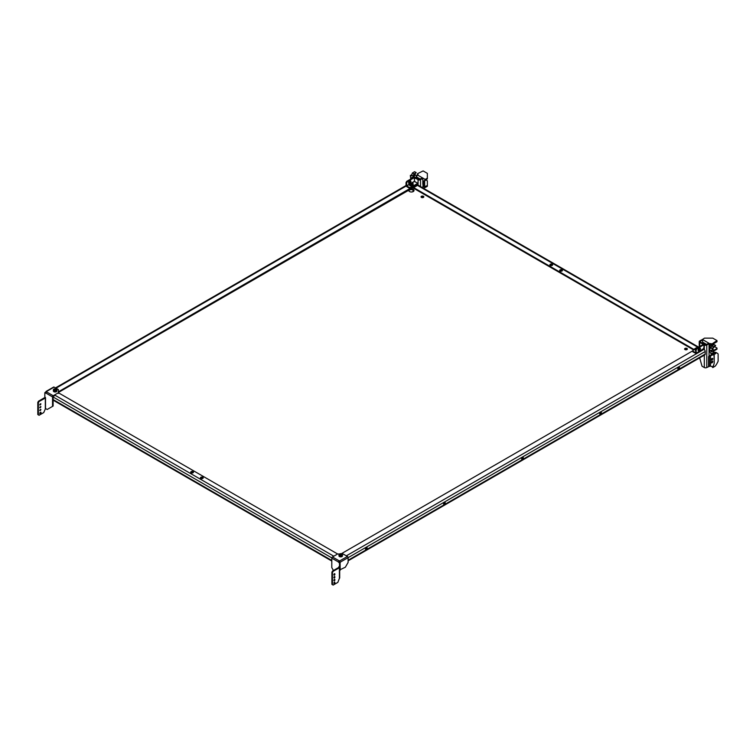 <?xml version="1.0" encoding="UTF-8"?>
<svg xmlns="http://www.w3.org/2000/svg" width="756" height="756" viewBox="0 0 756 756"><rect width="100%" height="100%" fill="white"/><g stroke="black" fill="none" stroke-linecap="round" stroke-linejoin="round"><path stroke-width="1.13" d="M52.542 396.919L45.785 393.016L46.466 391.835L53.222 395.738A0.964 0.558 120 0 0 52.542 396.919L52.542 406.388L47.174 409.487L45.511 408.524L45.511 397.93L44.831 396.862L44.831 392.629L45.417 392.298A0.832 0.482 60 0 0 45.861 392.77M55.122 395.312L53.128 396.579L53.128 406.048L52.542 406.388M45.785 393.016A0.832 0.482 60 0 1 44.831 392.629M45.417 397.429A0.964 0.558 0 0 0 44.727 397.59L38.49 401.2L39.076 401.53L38.386 402.731L38.386 414.883L39.076 415.28L43.744 412.587L45.511 408.524M45.511 397.93L39.076 401.53M40.484 403.827A0.898 0.52 -60 0 1 39.803 404.999M40.484 406.643A0.898 0.52 -60 0 1 39.803 407.815M40.484 409.459A0.898 0.52 -60 0 1 39.803 410.64M40.484 412.275A0.898 0.52 -60 0 1 39.803 413.456M38.49 401.2L37.8 402.39L37.8 414.553L38.386 414.883M37.8 402.39L38.386 402.731M39.803 404.951A0.898 0.52 120 0 0 40.881 403.808A0.898 0.52 120 0 0 39.803 404.951M39.803 407.767A0.898 0.52 120 0 0 40.881 406.624A0.898 0.52 120 0 0 39.803 407.767M39.803 410.584A0.898 0.52 120 0 0 40.881 409.44A0.898 0.52 120 0 0 39.803 410.584M39.803 413.4A0.898 0.52 120 0 0 40.881 413.296A0.898 0.52 120 0 0 40.191 412.502A0.898 0.52 120 0 0 39.803 413.4M53.222 395.738L58.373 392.761L58.373 389.576L54.101 387.11A0.964 0.558 -120 0 0 53.619 387.063L46.04 391.438M338.971 554.715A1.758 1.011 0 0 0 339.491 555.433A1.758 1.011 0 0 0 341.4 555.651A1.758 1.011 0 0 0 342.477 554.715L342.477 555.858A1.758 1.011 0 0 1 341.4 556.794A1.758 1.011 0 0 1 339.491 556.577A1.758 1.011 0 0 1 338.971 555.858L338.971 554.715A1.758 1.011 0 0 1 339.491 553.997L339.557 553.959A1.644 0.954 0 0 0 339.557 555.301A1.644 0.954 0 0 0 341.892 555.301A1.644 0.954 0 0 0 341.892 553.959A1.644 0.954 0 0 0 339.557 553.959A1.758 1.011 0 0 0 339.491 553.997L337.63 553.987L58.373 392.751L58.373 393.432M46.466 391.835A0.832 0.482 0 0 0 46.466 391.513L46.466 392.194M46.371 392.251L45.785 391.91A0.832 0.482 -60 0 1 45.511 392.383M46.466 391.513L54.101 387.11M54.413 390.228A0.917 0.529 180 0 1 56.038 389.888A0.917 0.529 180 0 1 55.831 390.228M55.349 389.113A1.106 0.633 180 0 1 54.895 390.361A1.106 0.633 180 0 1 55.349 389.113M53.922 389.085A1.758 1.011 0 0 0 53.884 389.113A1.758 1.011 0 0 0 53.374 389.822L53.374 390.975A1.758 1.011 0 0 0 54.763 391.967A1.758 1.011 0 0 0 56.88 390.975L56.88 389.822A1.758 1.011 0 0 0 56.369 389.113A1.758 1.011 0 0 0 56.331 389.085M53.374 389.822A1.758 1.011 0 0 0 54.763 390.814A1.758 1.011 0 0 0 56.88 389.822M55.462 388.811A1.644 0.954 0 0 0 53.959 389.066A1.644 0.954 0 0 0 53.544 390.011A1.644 0.954 0 0 0 54.791 390.672A1.644 0.954 0 0 0 56.577 390.19A1.644 0.954 0 0 0 56.294 389.066A1.644 0.954 0 0 0 55.462 388.811M339.69 567.331L339.69 577.924A0.964 0.558 180 0 1 339.406 578.321L337.837 582.385L333.169 585.078L331.893 584.341L331.893 572.188L332.583 570.988L333.169 571.328L339.406 567.728A0.964 0.558 0 0 0 339.501 567L340.096 566.65L340.096 562.426L339.51 562.766L339.51 566.991L338.924 566.65L338.82 567.274M333.453 570.487L331.799 567.614L331.799 558.145A0.964 0.558 -60 0 1 332.479 556.964L339.236 560.857L338.546 562.048L339.132 561.708A0.832 0.482 60 0 0 340.058 562.445L339.605 562.36M339.51 562.766A0.832 0.482 60 0 1 338.546 562.048L331.799 558.145M332.583 570.988L338.82 567.387M338.924 567.331L339.51 566.991M334.53 575.108A0.898 0.52 120 0 0 334.284 573.842A0.898 0.52 120 0 0 334.53 575.108M334.53 577.924A0.898 0.52 120 0 0 334.284 576.658A0.898 0.52 120 0 0 334.53 577.924M334.53 580.74A0.898 0.52 120 0 0 334.284 579.474A0.898 0.52 120 0 0 334.53 580.74M334.53 583.556A0.898 0.52 120 0 0 334.284 582.29A0.898 0.52 120 0 0 334.53 583.556M332.479 584.681L332.479 572.519L333.169 571.328M331.893 572.188L332.479 572.519M334.577 573.615A0.898 0.52 -60 0 1 333.897 574.796M334.577 576.431A0.898 0.52 -60 0 1 333.897 577.612M334.577 579.257A0.898 0.52 -60 0 1 333.897 580.428M334.577 582.073A0.898 0.52 -60 0 1 333.897 583.245M339.605 562.18A0.832 0.482 120 0 0 339.879 561.708L339.784 561.538A0.832 0.482 0 0 0 339.236 561.538L339.132 561.708M339.236 561.538L339.236 560.857A0.832 0.482 0 0 1 339.784 560.857L347.41 556.454L343.139 553.987L341.967 553.997A1.758 1.011 0 0 1 342.477 554.715M337.63 553.987L332.479 556.964M339.69 569.92L345.341 567.227L348.1 562.464L348.1 557.635A0.964 0.558 -120 0 0 347.41 556.454M340.096 562.464L340.191 570.204M340.191 562.521A0.832 0.482 120 0 0 340.465 562.048L348.1 557.635M340.02 555.121A0.917 0.529 180 0 1 341.646 554.781A0.917 0.529 180 0 1 341.438 555.121M339.945 555.084L339.945 555.084A1.106 0.633 180 0 1 341.504 554.176A1.106 0.633 180 0 1 339.945 555.084L339.945 555.084M696.361 347.855L697.627 347.127A1.739 1.002 -60 0 1 698.497 347.042L418.361 185.305A1.739 1.002 120 0 0 417.492 185.39L413.645 187.611L413.645 188.282L693.687 349.962M413.645 187.611L693.781 349.348L695.397 348.412M693.781 349.348L693.781 349.905M331.827 557.909L53.279 397.089A1.739 1.002 -60 0 1 53.44 396.286M684.728 349.348A1.38 0.794 180 0 1 685.975 348.885A1.38 0.794 180 0 1 687.223 349.348M423.681 197.193A1.38 0.794 0 0 0 422.434 196.73A1.38 0.794 0 0 0 421.186 197.193M413.957 190.824A2.627 1.512 0 0 0 411.406 189.643A2.627 1.512 0 0 0 408.845 190.824M346.352 555.84L703.978 349.366L703.439 349.055M703.978 349.366A1.739 1.002 60 0 1 705.206 351.502L705.206 354.063A1.739 1.002 60 0 1 704.847 354.866L348.1 560.829M58.373 391.825L417.652 184.058M417.945 184.228L417.945 184.908L58.373 392.496M339.709 562.048A1.739 1.002 -120 0 0 339.52 561.51M366.31 547.448A1.172 0.68 120 0 0 365.545 548.487A1.172 0.68 120 0 0 365.724 549.423A1.172 0.68 120 0 0 366.896 548.743A1.172 0.68 120 0 0 366.896 547.391A1.172 0.68 120 0 0 366.31 547.448M444.396 502.371A1.172 0.68 120 0 0 443.63 503.401A1.172 0.68 120 0 0 443.81 504.337A1.172 0.68 120 0 0 444.982 503.666A1.172 0.68 120 0 0 444.982 502.305A1.172 0.68 120 0 0 444.396 502.371M522.481 457.285A1.172 0.68 120 0 0 521.716 458.316A1.172 0.68 120 0 0 521.895 459.261A1.172 0.68 120 0 0 523.067 458.58A1.172 0.68 120 0 0 523.067 457.229A1.172 0.68 120 0 0 522.481 457.285M600.566 412.2A1.172 0.68 120 0 0 599.801 413.239A1.172 0.68 120 0 0 599.98 414.175A1.172 0.68 120 0 0 601.152 413.494A1.172 0.68 120 0 0 601.152 412.143A1.172 0.68 120 0 0 600.566 412.2M678.652 367.123A1.172 0.68 120 0 0 677.886 368.153A1.172 0.68 120 0 0 678.066 369.089A1.172 0.68 120 0 0 679.238 368.418A1.172 0.68 120 0 0 679.238 367.057A1.172 0.68 120 0 0 678.652 367.123M686.949 349.574A1.38 0.794 180 0 1 685.446 349.745A1.38 0.794 180 0 1 684.596 349.007A1.38 0.794 180 0 1 685.975 348.214A1.38 0.794 180 0 1 687.355 349.007A1.38 0.794 180 0 1 686.949 349.574M423.407 197.42A1.38 0.794 0 0 0 423.814 196.853A1.38 0.794 0 0 0 422.434 196.059A1.38 0.794 0 0 0 421.054 196.853A1.38 0.794 0 0 0 421.905 197.59A1.38 0.794 0 0 0 423.407 197.42M408.845 190.162A2.627 1.512 0 0 0 408.779 190.484A2.627 1.512 0 0 0 410.395 191.882A2.627 1.512 0 0 0 413.258 191.551A2.627 1.512 0 0 0 414.023 190.484A2.627 1.512 0 0 0 410.839 189.009M366.528 547.363A1.172 0.68 -60 0 1 366.31 548.412A1.172 0.68 -60 0 1 365.507 549.121M444.613 502.277A1.172 0.68 -60 0 1 444.396 503.326A1.172 0.68 -60 0 1 443.592 504.035M522.698 457.191A1.172 0.68 -60 0 1 522.481 458.24A1.172 0.68 -60 0 1 521.678 458.958M600.784 412.115A1.172 0.68 -60 0 1 600.566 413.163A1.172 0.68 -60 0 1 599.763 413.872M678.869 367.029A1.172 0.68 -60 0 1 678.652 368.077A1.172 0.68 -60 0 1 677.848 368.786M692.912 350.746L341.315 553.742M200.86 477.263A1.38 0.794 -0 0 0 200.453 477.83A1.38 0.794 -0 0 0 201.833 478.624A1.38 0.794 -0 0 0 203.222 477.83A1.38 0.794 -0 0 0 202.362 477.093A1.38 0.794 -0 0 0 200.86 477.263M191.098 471.631A1.38 0.794 -0 0 0 190.701 472.198A1.38 0.794 -0 0 0 192.081 472.991A1.38 0.794 -0 0 0 193.46 472.198A1.38 0.794 -0 0 0 192.6 471.46A1.38 0.794 -0 0 0 191.098 471.631M203.09 478.17A1.38 0.794 -0 0 0 200.86 477.943A1.38 0.794 -0 0 0 200.586 478.17M193.328 472.538A1.38 0.794 -0 0 0 191.098 472.311A1.38 0.794 -0 0 0 190.824 472.538M552.249 265.375A1.38 0.794 0 0 0 552.655 264.817A1.38 0.794 0 0 0 551.275 264.014A1.38 0.794 0 0 0 549.895 264.817A1.38 0.794 0 0 0 550.746 265.554A1.38 0.794 0 0 0 552.249 265.375M562.01 271.017A1.38 0.794 0 0 0 562.417 270.45A1.38 0.794 0 0 0 561.037 269.656A1.38 0.794 0 0 0 559.657 270.45A1.38 0.794 0 0 0 560.508 271.187A1.38 0.794 0 0 0 562.01 271.017M552.523 265.148A1.38 0.794 0 0 0 551.275 264.695A1.38 0.794 0 0 0 550.028 265.148L550.689 265.536M562.284 270.79A1.38 0.794 0 0 0 561.037 270.327A1.38 0.794 0 0 0 559.79 270.79L560.451 271.168M410.697 184.332A0.917 0.529 180 0 1 412.322 183.991A0.917 0.529 180 0 1 412.115 184.332M411.633 183.217A1.106 0.633 180 0 1 411.179 184.464A1.106 0.633 180 0 1 411.633 183.217M410.158 183.207L410.234 183.169A1.758 1.011 0 0 0 410.158 183.207A1.758 1.011 0 0 0 409.648 183.925L409.648 185.078A1.758 1.011 0 0 0 411.047 186.061A1.758 1.011 0 0 0 413.154 185.078L413.154 183.925A1.758 1.011 0 0 0 412.644 183.207A1.758 1.011 0 0 0 412.606 183.188A1.644 0.954 0 0 0 411.736 182.914A1.644 0.954 0 0 0 410.234 183.169A1.644 0.954 0 0 0 409.828 184.114A1.644 0.954 0 0 0 411.066 184.776A1.644 0.954 0 0 0 412.852 184.294A1.644 0.954 0 0 0 412.568 183.169L412.644 183.207M409.648 183.925A1.758 1.011 0 0 0 411.047 184.918A1.758 1.011 0 0 0 413.154 183.925M414.09 176.706L414.09 175.959A0.907 0.529 180 0 0 414.09 176.706L418.654 179.342L421.536 178.425L422.122 178.756L420.525 179.682A1.739 1.002 180 0 1 418.068 179.682L413.504 177.046A1.739 1.002 180 0 1 412.993 176.337A1.739 1.002 180 0 1 413.504 175.619L415.091 174.702L416.367 175.439L416.367 178.029M422.812 183.888L423.303 184.171L422.812 184.445L422.812 179.163L422.122 178.756M414.43 178.709L414.43 180.514M415.195 181.856L416.764 182.754M422.812 187.875L423.303 185.522M414.09 175.959L415.677 175.042M410.121 180.731L410.99 181.478L410.366 183.094L408.779 183.33M410.404 181.138L409.78 182.754M410.366 183.094L409.119 183.812L408.495 182.924L409.119 181.308L410.366 180.589L410.99 181.478M406.728 181.355L413.844 177.244L414.43 177.575L407.314 181.686L406.728 181.355L406.038 182.546L406.624 182.886L406.719 185.976L409.251 187.441L410.631 187.441L417.747 183.33L416.764 182.659M415.016 178.482L414.43 178.822L414.43 177.575M415.403 181.865L414.524 181.468L414.515 180.344M417.747 183.33L417.747 184.001L410.631 188.112L410.631 187.441M409.251 187.441L409.251 188.112L410.631 188.112M407.314 181.686L406.624 182.886M406.038 182.546L406.038 185.466L406.719 186.656L409.251 188.112M424.305 187.526L424.305 188.735M695.964 348.951A1.106 0.633 180 0 1 696.919 348.1M695.803 348.081A1.758 1.011 0 0 0 695.766 348.1A1.758 1.011 0 0 0 695.255 348.818L695.255 349.962A1.758 1.011 0 0 0 695.539 350.519M698.686 350.245A1.758 1.011 0 0 0 698.761 349.962L698.761 348.818A1.758 1.011 0 0 0 698.638 348.45L697.996 350.066L698.62 350.954L699.876 350.236L699.291 349.896L699.631 347.873M698.194 349.565A1.758 1.011 0 0 0 698.761 348.818M697.419 347.807A1.644 0.954 0 0 0 697.344 347.798A1.644 0.954 0 0 0 695.841 348.062A1.644 0.954 0 0 0 695.737 349.338M698.279 349.329A1.644 0.954 0 0 0 698.601 348.507M695.255 348.818A1.758 1.011 0 0 0 695.671 349.47M715.639 353.09L716.215 352.844A8.722 5.037 -60 0 1 717.274 353.213A8.722 5.037 -60 0 1 718.124 353.95L718.134 361.188A14.355 8.288 -60 0 1 715.337 366.036L712.813 367.577L713.891 364.364A4.413 2.551 120 0 0 714.203 362.615L714.203 354.441M711.991 366.537L712.813 367.577M717.274 353.213L716.301 352.646A8.722 5.037 120 0 0 715.242 352.287L714.798 352.447M713.891 364.364L712.757 367.038L712.228 366.669M714.004 354.555L714.203 362.615M695.255 349.064L692.912 350.415L692.912 351.209L695.444 352.674L696.229 348.497L703.345 344.386L703.93 345.908M699.876 350.236L700.5 348.62L699.876 347.732L698.62 348.459M700.5 348.62L699.914 348.28M698.289 350.472L699.291 349.896M703.987 347.514L703.25 348.837M695.539 349.688L696.125 350.028L696.815 348.837L696.229 348.497M696.815 348.837L703.93 344.727M703.93 348.44L695.926 353.392L692.912 351.88L692.912 351.209M696.125 352.948L696.125 350.028M702.617 343.347L702.617 340.758L701.341 340.02L699.744 340.947A1.739 1.002 0 0 0 699.234 341.655A1.739 1.002 0 0 0 699.744 342.364L703.297 344.415M703.93 344.783L704.318 345.001A1.739 1.002 0 0 0 706.775 345.001L708.372 344.084L707.786 343.744L706.189 344.66A0.907 0.529 0 0 1 704.904 344.66L700.33 342.024L700.33 341.277L700.33 342.024L700.33 341.277L701.927 340.361M708.372 344.084L709.062 344.481L709.062 356.284L708.552 356.596A0.907 0.529 180 0 1 709.194 356.445L712.615 354.951M712.813 367.01L710.536 366.065A1.739 1.002 180 0 1 709.308 366.367L706.775 367.539A1.739 1.002 180 0 1 704.318 367.539L702.031 366.225L699.669 357.853M709.062 355.972L712.029 354.611M711.878 361.406A0.898 0.52 120 0 0 711.878 362.88L712.171 362.71A0.898 0.52 120 0 0 712.171 361.245L711.878 361.406M711.245 362.559A0.898 0.52 120 0 0 711.292 362.54L711.585 362.37A0.898 0.52 120 0 0 712.218 361.217M712.171 359.884A0.898 0.52 120 0 0 712.171 358.42L711.878 358.59A0.898 0.52 120 0 0 711.878 360.054L711.585 359.554A0.898 0.52 120 0 0 712.218 358.401M703.93 347.713L703.987 345.936M425.637 179.815L427.367 180.807L427.367 186.269L425.184 187.526L424.664 186.552L424.664 180.968L427.357 178.822L427.357 173.36L423.124 170.922L417.463 173.71L418.03 174.513L416.272 176.791M417.463 174.844L417.463 174.192M412.275 178.142A0.898 0.52 60 0 1 412.029 177.367M411.689 178.482A0.898 0.52 60 0 1 412.578 177.972M422.812 180.996L423.303 181.279L423.303 183.311L422.812 183.028M423.303 182.631L422.812 182.347M422.812 183.699L423.303 183.982L423.303 186.014L422.869 185.768M425.184 187.526L424.078 186.893L424.078 181.298L425.174 179.408L427.357 178.142M427.367 185.589L424.664 186.552M411.302 175.307L410.319 175.42L410.735 179.04M412.993 176.394L413.957 173.889L416.178 172.604L414.619 171.697L412.389 172.982L411.302 175.987L410.319 175.42M416.178 172.604L413.447 175.657M413.447 175.987L412.861 176.318M713.881 352.145L715.639 352.929L715.639 353.61L713.418 354.895L712.322 354.262L712.322 353.156L713.881 353.383L713.881 350L712.908 349.442L712.908 348.336L715.639 345.492L714.08 344.594L711.85 345.879L710.763 348.308L709.799 347.76A1.55 0.888 180 0 1 709.345 347.127L708.996 346.333L710.753 343.517L711.32 344.519L712.143 344.519L712.143 343.848L716.981 340.578L712.747 338.14L704.469 338.14L701.559 340.143M711.32 343.848L712.143 343.848M716.981 341.05L716.981 341.731L712.143 344.519M714.713 346.711L716.99 348.025L716.99 349.178L713.881 350.964M711.49 350.255A0.898 0.52 60 0 0 712.171 351.436L711.963 351.285M711.538 351.748A0.898 0.52 60 0 1 711.094 350.236A0.898 0.52 60 0 1 711.991 351.795A0.898 0.52 60 0 1 711.538 351.748M712.908 349.442L712.322 349.773L712.322 348.677L713.418 346.777L715.639 345.492M710.763 347.637L710.177 346.711A1.55 0.888 0 0 0 709.723 346.078L709.582 346.002M702.617 342.544L703.052 343.593M710.753 344.197L711.32 344.519M708.996 345.794L710.753 343.517M716.99 348.497L713.881 350.293M709.582 345.577L712.369 345.577M709.657 352.173L709.005 351.389M709.345 347.127L709.345 351.635L711.85 353.997M709.005 350.85L709.345 346.711M713.881 350L712.322 349.773M713.295 353.723L713.295 350.34M713.418 354.895L710.763 353.364M715.639 352.929L713.418 354.214L712.908 353.496M713.418 354.214L712.908 353.921L713.418 354.214M45.313 408.524L45.313 397.93M339.406 567.728L339.406 578.321M53.128 399.565L331.799 560.461M705.206 351.502L348.1 557.673M348.1 560.243L705.206 354.063M406.17 186.023L55.982 388.197M54.536 394.972L333.793 556.199M697.627 347.127L417.492 185.39M420.525 186.552L420.525 179.682M418.068 179.682L418.068 185.22M413.504 191.391L413.504 190.247M406.719 185.976L409.648 184.284M411.963 182.943L414.524 181.468M414.43 181.298L411.651 182.905M409.648 184.058L406.624 185.806M716.215 352.844L715.242 352.287M715.96 352.91L714.978 352.343M711.292 362.54L711.878 362.88M711.585 362.37L712.171 362.71M711.292 359.724L711.878 360.054M699.744 342.364L699.744 346.465M704.318 367.539L704.318 355.169M704.318 349.622L704.318 345.001M706.775 345.001L706.775 367.539M708.552 366.518L708.552 356.596M709.308 366.367L709.308 356.445M709.194 356.445L709.194 366.367M710.536 356.152L710.536 366.065M422.812 186.165L424.078 186.893L422.812 186.165M424.399 187.601L424.815 186.883M425.174 180.079L425.174 179.408L417.359 174.901M416.367 176.847L420.317 179.125M422.812 180.571L424.078 181.298M413.957 173.889L412.389 172.982M411.302 174.882L412.861 175.779M713.418 346.777L711.85 345.879M710.763 347.769L712.322 348.677M710.092 344.575L710.092 343.904L702.286 339.397M702.617 342.109L706.614 344.415M709.326 352.098L709.733 351.379M709.799 352.268L709.799 347.76M709.137 346.418L709.137 350.926M55.471 387.904L406.038 185.513M331.799 561.047L53.128 400.16M412.993 176.337L412.993 177.736M412.993 189.954L412.993 191.693M695.926 353.392L703.732 348.885M699.234 341.655L699.234 346.758M711.084 354.073L712.643 354.97"/></g></svg>
